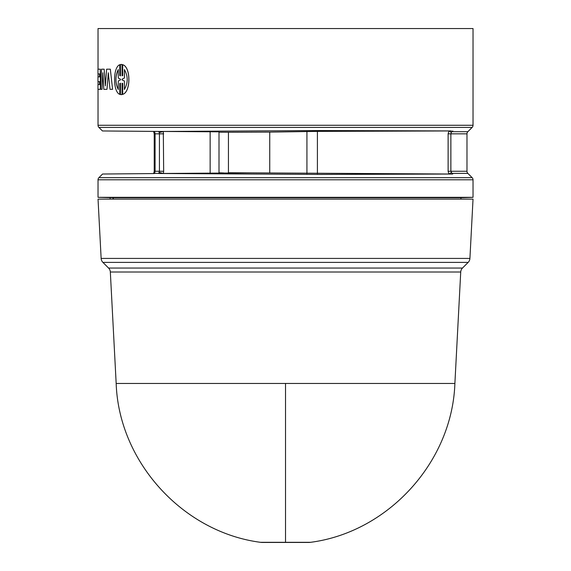 <?xml version="1.0" encoding="UTF-8"?>
<svg xmlns="http://www.w3.org/2000/svg" width="571" height="571" viewBox="0 0 571 571"><rect width="100%" height="100%" fill="white"/><g stroke="black" fill="none" stroke-linecap="round" stroke-linejoin="round"><path stroke-width="0.86" d="M460.726 272.01L110.331 272.01A6.045 6.045 0 0 0 108.569 268.049L462.489 268.049A6.045 6.045 0 0 0 460.726 272.01L454.887 383.455L116.17 383.455C118.825 461.846 182.77 532.208 260.554 542.322L310.503 542.322A12.098 12.098 0 0 1 308.718 542.45L262.339 542.45A12.098 12.098 0 0 1 260.554 542.322M101.138 258.427A6.045 6.045 0 0 0 102.908 262.389L468.156 262.389A6.045 6.045 0 0 0 469.919 258.427L101.138 258.427L98.034 199.115L473.031 199.115L469.919 258.427M467.863 173.384L452.011 173.384L452.717 174.027L320.631 174.433L158.702 173.498L250.64 172.87L228.443 172.727L451.425 174.034L452.011 173.384L450.876 171.25L466.978 171.25A3.026 3.026 0 0 0 467.863 173.384L472.138 177.66A3.026 3.026 0 0 1 473.031 179.801L98.034 179.801A3.026 3.026 0 0 1 98.919 177.66L102.559 174.019L154.327 173.57L102.559 174.019M451.347 132.393L452.011 131.694L451.333 130.945L448.92 130.952L451.347 132.393L450.876 133.835L450.876 171.25L448.121 171.25L448.121 133.835L448.92 130.952L317.405 131.387L269.74 132.115L269.74 172.863M466.978 171.25L466.978 133.835A3.026 3.026 0 0 1 467.863 131.694L472.138 127.419L98.919 127.419A3.026 3.026 0 0 1 98.034 125.277L98.034 89.326M98.034 69.17L98.034 28.55L473.031 28.55L473.031 125.277A3.026 3.026 0 0 1 472.138 127.419M460.933 199.115L460.933 197.752L113.286 197.752L113.286 199.115M113.065 199.115L113.037 197.744L98.034 197.33L98.034 179.801M110.132 199.115L110.132 197.752M460.933 197.752L473.031 197.33L98.034 197.33M473.031 197.33L473.031 179.801M154.456 173.384L153.742 173.577L154.456 173.384L155.069 171.25L159.423 171.25L158.781 173.384L154.456 173.384M153.685 173.527L154.22 171.25L154.22 133.835L155.069 133.835L154.898 132.622L153.999 132.308L154.22 133.835L153.592 131.401L154.256 131.409L102.459 130.959L98.919 127.419M102.459 130.959L163.32 131.466L163.663 171.25L163.349 173.513L159.259 172.378M451.333 130.945L320.674 130.545L158.631 131.48M452.824 130.952L452.011 131.694L467.863 131.694M104.158 69.17L101.51 69.17L100.724 89.326L102.031 89.326L102.837 72.795L103.794 89.326L106.984 89.326L108.319 72.795L110.025 89.326L112.58 89.326L110.331 69.17L106.634 69.17L105.385 85.871L104.158 69.17L105.442 85.871M110.331 69.17L112.58 89.326M108.376 72.795L106.984 89.326M102.901 72.795L102.031 89.326M119.789 64.723C112.808 67 112.815 92.102 119.789 94.351L119.789 83.466L120.438 83.23L120.438 94.565L122.037 94.565L122.037 83.238L122.708 83.466L122.708 94.351C130.895 92.031 130.895 67.014 122.708 64.723L122.708 75.6L122.037 75.836L122.037 64.509L120.438 64.509L120.438 75.836L119.789 75.6L119.789 64.723L119.846 75.6L120.488 75.836M121.23 64.416L122.087 64.509L122.087 75.822M122.708 64.723L122.758 64.723C130.93 67.021 130.966 92.01 122.758 94.351L122.708 94.351M122.087 83.245L122.087 94.565L121.23 94.658M120.488 83.23L119.846 83.466L119.789 94.351M100.296 69.17L100.36 89.326L100.296 69.17L97.969 69.17L97.969 73.916L99.482 73.916L98.034 73.916L98.034 76.871L99.482 76.871L97.969 76.871L97.969 81.624L99.482 81.624L98.034 81.624L98.034 84.572L99.482 84.572L97.969 84.572L97.969 89.326L100.296 89.326M159.559 173.505L158.702 173.498M250.64 172.87L248.956 172.892M451.425 174.034L452.717 174.027M451.311 172.635L448.863 174.027L448.121 171.25M269.74 132.115L228.443 132.251L228.443 172.727M228.443 132.251L219 132.208L219 172.77L224.039 172.977M163.663 133.835L159.423 133.835L159.245 132.65L163.32 131.466L219 131.83L219 173.149M154.748 131.416L153.613 131.401L154.456 131.694L154.898 132.622M159.245 132.65L158.781 131.694L159.873 131.466M99.482 73.916L99.482 76.871M99.482 81.624L99.482 84.572M124.378 81.025L122.037 79.904L122.037 79.169L124.378 78.041L124.378 69.569C128.14 76.186 128.14 82.831 124.378 89.497L124.378 81.025L124.428 89.433M120.438 79.904L118.268 81.025L118.268 89.497C115.085 82.888 115.085 76.243 118.268 69.569L118.268 78.041L120.438 79.169L120.438 79.904M122.037 79.904L124.428 81.025M124.378 78.041L122.087 79.169L122.087 79.904M124.428 78.041L124.428 69.633M118.318 89.497C115.142 82.824 115.142 76.186 118.318 69.569M285.529 542.322L285.529 383.455M466.978 133.835L448.121 133.835M472.138 177.66L98.919 177.66M473.031 125.277L98.034 125.277M163.663 171.25L159.423 171.25L159.423 133.835L155.069 133.835L155.069 171.25L154.22 171.25L154.013 172.713L154.912 172.406M317.405 131.387L317.405 173.591M306.927 131.473L306.927 173.505M210.142 131.687L210.142 173.291M462.489 268.049L468.156 262.389M454.887 383.455C452.232 461.846 388.294 532.208 310.503 542.322M116.17 383.455L110.331 272.01M108.569 268.049L102.908 262.389"/></g></svg>
